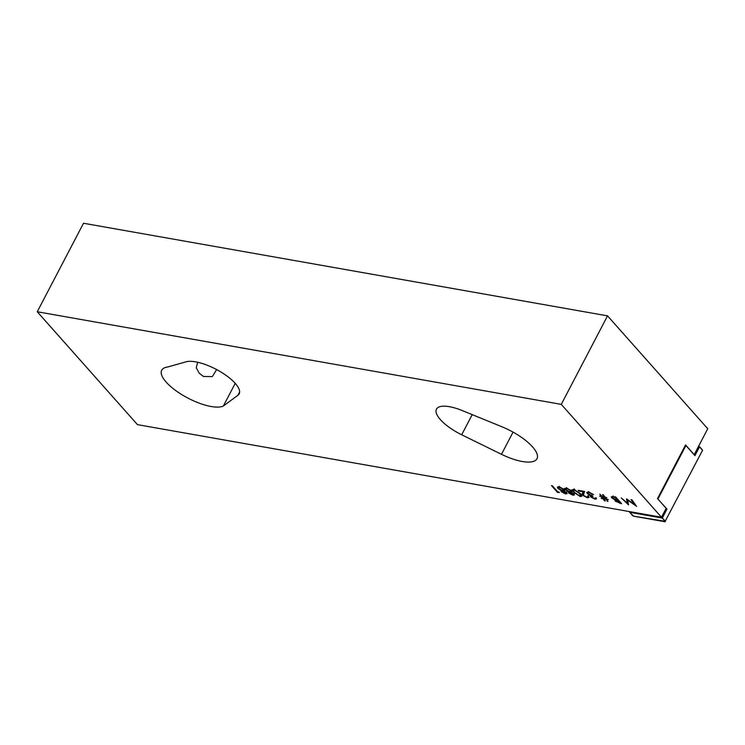 <?xml version="1.0" encoding="UTF-8"?>
<svg xmlns="http://www.w3.org/2000/svg" width="745" height="745" viewBox="0 0 745 745"><rect width="100%" height="100%" fill="white"/><g stroke="black" fill="none" stroke-linecap="round" stroke-linejoin="round"><path stroke-width="1.12" d="M197.667 362.256L196.261 367.779L199.222 373.208L203.543 376.504L212.353 376.579L216.665 369.585M235.215 383.34L223.37 406.016L237.925 395.269A31.905 11.063 -152.4 0 0 239.173 393.835A31.905 11.063 -152.4 0 0 220.911 371.997A31.905 11.063 -152.4 0 0 186.138 361.8L167.541 367.034A36.198 12.553 -152.4 0 0 161.702 370.218A36.198 12.553 -152.4 0 0 166.172 382.111A36.198 12.553 -152.4 0 0 195.861 401.825A36.198 12.553 -152.4 0 0 223.37 406.016M440.388 419.612A31.905 11.063 -152.4 0 0 461.686 434.782L501.469 454.301A36.198 12.553 -152.4 0 0 536.987 458.743A36.198 12.553 -152.4 0 0 502.083 426.829L462.226 410.56A31.905 11.063 -152.4 0 0 436.449 409.135A31.905 11.063 -152.4 0 0 440.388 419.612M557.381 487.09L559.244 486.83L564.319 489.484L564.077 491.002L566.749 492.687L567.085 493.665L565.483 493.926L561.218 491.691L561.32 490.517L557.884 488.394L557.372 487.1M560.883 490.815L561.507 490.163M564.747 490.601L564.077 491.002L564.645 489.921M573.976 489.437L580.318 493.544L581.78 496.263L580.281 496.533L573.827 492.398L572.43 489.735L573.976 489.437M594.333 498.433L596.261 497.902L596.475 498.871L594.957 499.131L590.608 496.887L590.487 495.686L587.311 493.628L586.827 492.315L588.68 492.035L593.635 494.587L589.276 492.724C587.889 492.492 587.507 492.818 588.112 493.721L592.322 495.667L592.936 496.366L591.465 497.036L594.333 498.433M595.674 497.8L595.423 498.265L595.404 497.753M590.236 495.909L590.711 495.267M588.578 491.504L588.112 493.721M592.024 495.071L591.465 497.036M615.649 496.943L621.647 503.704L615.268 501.161L615.091 499.923L611.72 497.865L611.291 496.729L615.649 496.943M614.849 500.118L615.296 499.532M661.486 517.254L561.274 404.367L37.25 311.755L137.462 424.641L661.486 517.254L666.151 508.332L657.509 498.601L685.568 444.933L694.21 454.655L707.75 428.748L607.538 315.861L83.515 223.258L37.25 311.755M631.08 499.671L631.937 499.83L636.556 506.339L627.69 500.1L628.557 504.924L621.283 497.939L627.374 503.117L626.508 498.861L634.489 504.384L631.08 499.671M601.718 496.822L599.604 496.086L601.429 496.403L599.846 494.149L602.174 496.533L604.12 496.878L602.547 494.633L603.282 494.764L604.865 497.008L606.849 497.725L605.154 497.427L606.207 498.926L608.367 499.671L606.505 499.346L607.967 501.432L605.76 499.215L603.804 498.871L605.275 500.957L604.53 500.826L603.068 498.74L601.513 498.461L601.131 498.032L602.779 498.321L601.997 496.291M586.762 497.101L587.963 496.906L587.6 495.928L588.457 496.086L588.997 497.483L587.339 497.781L582.664 495.267L582.45 493.181L583.242 491.802L578.79 491.02L578.176 490.322L584.667 491.467L583.279 493.907L584.192 492.184L583.475 495.36L586.762 497.101M568.565 492.985L568.668 491.821L565.232 489.698L564.71 488.422L566.591 488.133L571.666 490.787L571.434 492.305L574.097 493.982L574.432 494.959L572.831 495.22L568.565 492.985L569.301 491.588M568.23 492.11L568.854 491.458M572.095 491.896L571.434 492.305L571.992 491.225M559.188 492.082L559.244 492.678L557.474 492.361L551.477 485.61L552.334 485.759L557.716 491.821L559.188 492.082M561.274 404.367L607.538 315.861M628.044 501.841L627.374 503.117M634.805 503.778L634.489 504.384M616.227 499.96L615.268 501.161M612.688 496.673L611.72 497.865M619.011 502.651L620.175 502.856L617.679 500.593C616.152 500.221 615.631 500.454 616.115 501.301L619.011 502.651M620.445 502.344L620.175 502.856M616.618 499.215L616.115 501.301M618.126 499.737L617.679 500.593M618.527 500.184L618.257 500.696M617.074 499.895L615.407 497.492L614.187 497.269C612.623 496.896 612.083 497.148 612.576 498.023L617.074 499.895M617.912 499.485L617.642 499.997M613.088 495.909L612.576 498.023M614.467 496.738L614.187 497.269M615.677 496.98L615.407 497.492M601.709 495.872L601.429 496.403M604.4 496.347L604.12 496.878M607.501 500.77L607.231 501.301M606.039 498.684L605.76 499.215M604.81 500.295L604.53 500.826M603.348 498.209L603.068 498.74M603.05 497.79L602.779 498.321M602.463 496.952L603.515 498.452L605.471 498.796L604.418 497.297L602.64 496.617M604.698 496.766L604.418 497.297M605.75 498.265L605.471 498.796M595.367 498.349L594.957 499.131M591.66 495.76L590.608 496.887M588.15 492.305L587.311 493.628M589.537 492.231L589.276 492.724M588.727 496.431L588.233 496.384M587.693 497.111L587.339 497.781M583.074 494.494L582.664 495.267M583.419 493.842L583.195 491.756M583.521 491.272L583.242 491.802M579.07 490.48L578.79 491.02M584.611 491.458L584.192 492.184M581.566 495.174L580.281 496.533M574.106 491.858L573.827 492.398M573.706 489.912L573.361 489.372M579.638 495.835L580.718 495.621L579.461 493.395L574.563 490.126L573.538 490.918L574.684 492.557L579.638 495.835M574.237 488.906L573.538 490.918M574.814 489.642L574.563 490.126M566.107 488.403L565.232 489.698M573.184 494.55L572.831 495.22M571.983 491.197L571.322 490.992M569.441 493.162L572.272 494.54L573.231 493.823L570.307 492.361L569.441 493.162L569.981 491.113M570.651 491.709L570.307 492.361M573.445 493.404L573.427 494.373L574.171 492.939M566.079 489.838L569.674 491.672L570.791 490.61L567.196 488.822C565.818 488.59 565.446 488.925 566.079 489.838L566.526 487.584M567.448 488.329L567.196 488.822M571.024 490.173L571.089 491.43L571.834 490.005M561.954 490.294L561.218 491.691M558.759 487.109L557.884 488.394M565.837 493.255L565.483 493.926M564.636 489.903L563.974 489.698M562.093 491.868L564.915 493.237L565.883 492.519L562.959 491.067L562.093 491.868L562.633 489.81M563.304 490.406L562.959 491.067M566.098 492.1L566.079 493.069L566.824 491.644M558.731 488.534L562.326 490.368L563.443 489.316L559.849 487.519C558.471 487.295 558.098 487.63 558.731 488.534L559.178 486.289M560.1 487.025L559.849 487.519M563.676 488.878L563.741 490.136L564.486 488.711M557.754 491.83L557.474 492.361M629.87 511.666L629.646 512.262L633.622 516.173L665.406 521.351M657.686 498.796L666.98 509.105L662.398 517.877L665.183 521.677M664.931 521.705L702.563 450.297L699.518 446.87L694.927 455.642L685.921 445.501L657.975 498.954M685.921 445.501L685.419 445.221M699.518 446.87L698.475 446.488M665.434 521.304L662.137 518.026L629.711 512.299M633.753 516.099L632.682 515.521M666.98 509.105L665.844 508.9M472.218 414.639L461.686 434.782M620.064 502.838L619.784 503.369M579.722 492.901L579.461 493.395M513.072 432.109L501.469 454.301M239.629 392L237.925 395.269M699.546 446.767L702.451 450.036M587.963 496.906L588.708 495.472M580.718 495.621L581.463 494.186M702.535 450.101L699.518 446.693M665.015 521.742L633.65 516.201M632.663 515.67L629.646 512.262"/></g></svg>
